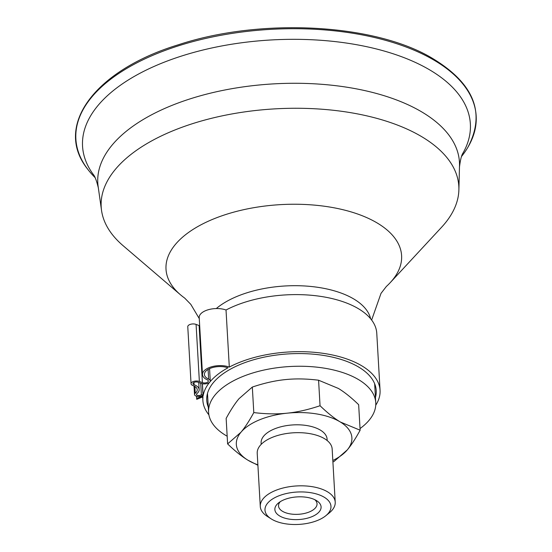 <?xml version="1.0" encoding="UTF-8"?>
<svg xmlns="http://www.w3.org/2000/svg" width="552" height="552" viewBox="0 0 552 552"><rect width="100%" height="100%" fill="white"/><g stroke="black" fill="none" stroke-linecap="round" stroke-linejoin="round"><path stroke-width="0.83" d="M208.891 414.835A88.734 43.518 -3.3 0 1 202.888 400.517A88.734 43.518 -3.3 0 1 202.991 396.819L196.719 399.331L196.54 396.205M196.719 399.331L196.643 396.232M196.767 398.385L203.129 395.839A88.734 43.518 -3.3 0 1 209.836 382.025A5.527 2.712 -3.3 0 1 201.128 383.398L198.106 382.239A3.098 1.518 176.7 0 0 194.752 382.156A3.098 1.518 176.7 0 0 192.986 383.654A3.098 1.518 176.7 0 0 194.104 384.73A13.931 6.831 -3.3 0 1 199.162 389.595A13.931 6.831 -3.3 0 1 196.864 393.659A2.546 1.249 176.7 0 0 196.443 394.404A2.546 1.249 176.7 0 0 198.575 395.508A2.546 1.249 176.7 0 0 201.37 394.583L202.984 395.059A4.478 2.194 -3.3 0 1 198.023 396.446A4.478 2.194 -3.3 0 1 194.518 394.514A4.478 2.194 -3.3 0 1 195.256 393.21A12.006 5.886 176.7 0 0 197.237 389.705A12.006 5.886 176.7 0 0 192.883 385.517A5.023 2.463 -3.3 0 1 191.054 383.764A5.023 2.463 -3.3 0 1 193.931 381.335A5.023 2.463 -3.3 0 1 199.375 381.466L202.398 382.626A3.595 1.759 176.7 0 0 206.282 382.722A3.595 1.759 176.7 0 0 208.339 380.99A3.595 1.759 176.7 0 0 207.29 379.831A16.318 8.004 -3.3 0 1 202.501 374.594A16.318 8.004 -3.3 0 1 211.72 366.742A16.318 8.004 -3.3 0 1 229.315 367.073A88.734 43.518 -3.3 0 1 324.555 353.542A88.734 43.518 -3.3 0 1 380.059 390.305A88.734 43.518 -3.3 0 1 375.739 405.216M202.432 383.757L203.129 395.839M208.649 379.107A5.527 2.712 -3.3 0 1 210.264 380.88A5.527 2.712 -3.3 0 1 209.836 382.025A88.734 43.518 -3.3 0 1 227.948 367.804A14.393 7.059 176.7 0 0 212.485 367.584A14.393 7.059 176.7 0 0 204.426 374.484A14.393 7.059 176.7 0 0 208.649 379.107L208.09 369.412M202.336 383.737L202.984 395.059M200.714 383.24L201.37 394.583M202.501 374.594L199.21 317.531A16.318 8.004 176.7 0 1 208.435 309.686A16.318 8.004 176.7 0 1 226.023 310.01L229.315 367.073M199.686 325.742A3.595 1.759 -3.3 0 1 199.106 325.57L196.084 324.403A5.023 2.463 176.7 0 0 190.64 324.272A5.023 2.463 176.7 0 0 187.77 326.701L191.054 383.764M226.023 310.01A88.734 43.518 -3.3 0 1 321.264 296.479A88.734 43.518 -3.3 0 1 376.768 333.242L380.059 390.305M208.29 407.072A84.877 41.628 -3.3 0 1 206.738 400.297A84.877 41.628 -3.3 0 1 293.533 353.653A84.877 41.628 -3.3 0 1 376.209 390.526A84.877 41.628 -3.3 0 1 375.45 397.433M227.176 436.225A83.718 41.062 -3.3 0 1 219.158 430.753A83.718 41.062 -3.3 0 1 208.594 412.337A83.718 41.062 -3.3 0 1 269.976 368.853A83.718 41.062 -3.3 0 1 365.182 384.289A83.718 41.062 -3.3 0 1 375.753 402.705A83.718 41.062 -3.3 0 1 360.035 428.566M216.287 308.554A83.718 41.062 -3.3 0 1 246.778 292.85A83.718 41.062 -3.3 0 1 360.539 303.731A83.718 41.062 -3.3 0 1 370.62 318.745M199.272 318.601L190.799 304.352L184.699 298.094A117.99 57.87 -3.3 0 1 180.904 295.147A117.99 57.87 -3.3 0 1 180.394 294.72A117.99 57.87 -3.3 0 1 226.375 214.328A117.99 57.87 -3.3 0 1 386.711 229.673A117.99 57.87 -3.3 0 1 390.243 282.624A117.99 57.87 -3.3 0 1 386.359 286.467L381.011 293.381L371.641 320.036M180.394 294.72L123.027 245.619A179.117 87.844 -3.3 0 1 101.54 210.457A179.117 87.844 -3.3 0 1 229.004 114.492A179.117 87.844 -3.3 0 1 436.218 146.866A179.117 87.844 -3.3 0 1 458.884 189.853A179.117 87.844 -3.3 0 1 441.586 227.245L390.243 282.624M101.54 210.457L98.159 186.617A181.125 88.831 -3.3 0 1 190.468 98.76A181.125 88.831 -3.3 0 1 436.584 122.309A181.125 88.831 -3.3 0 1 459.505 165.779L458.884 189.853M98.394 188.094C96.593 180.642 94.813 175.998 93.053 174.163A194.228 95.255 -3.3 0 1 181.925 55.924A194.228 95.255 -3.3 0 1 396.688 54.965A194.228 95.255 -3.3 0 1 463.142 152.821C461.61 154.85 460.375 159.666 459.443 167.277M95.054 177.572A200.48 98.318 -3.3 0 1 87.699 169.202A200.48 98.318 -3.3 0 1 178.448 45.837A200.48 98.318 -3.3 0 1 401.276 45.25A200.48 98.318 -3.3 0 1 467.896 147.28A200.48 98.318 -3.3 0 1 461.555 156.444M314.826 499.698A19.292 9.46 -3.3 0 1 317.041 503.755A19.292 9.46 -3.3 0 1 315.509 507.799A19.292 9.46 -3.3 0 1 294.195 514.326A19.292 9.46 -3.3 0 1 278.525 505.97A19.292 9.46 -3.3 0 1 280.064 501.92A19.292 9.46 -3.3 0 1 280.264 501.692M276.711 504.694A23.149 11.35 176.7 0 0 300.55 519.404A23.149 11.35 176.7 0 0 316.71 500.74A23.149 11.35 176.7 0 0 278.505 502.941A23.149 11.35 176.7 0 0 276.711 504.694M267.616 503.182A33.051 16.208 -3.3 0 1 310.921 492.722A33.051 16.208 -3.3 0 1 328.337 513.256A33.051 16.208 -3.3 0 1 325.777 515.754A33.051 16.208 -3.3 0 1 271.232 518.901A33.051 16.208 -3.3 0 1 267.616 503.182M360.132 430.215C355.605 438.529 351.32 445.098 347.277 449.908A57.87 28.38 176.7 0 0 340.322 421.997A57.87 28.38 176.7 0 0 287.15 413.179C297.39 412.151 308.354 409.667 320.05 405.727C327.377 412.82 334.132 418.243 340.322 421.997L360.132 430.215L358.655 404.699C351.334 397.606 344.572 392.182 338.383 388.435L318.58 380.218C306.567 378.727 295.451 378.527 285.218 379.617C274.986 380.645 264.022 383.129 252.326 387.062L239.002 398.703C234.959 403.512 230.674 410.074 226.147 418.395L227.617 443.905L240.941 432.271C244.984 427.455 249.269 420.893 253.796 412.579C265.802 414.062 276.925 414.269 287.15 413.179A57.87 28.38 176.7 0 0 240.941 432.271A57.87 28.38 176.7 0 0 247.889 460.175C241.707 456.421 234.945 450.998 227.617 443.905M257.908 465.253L247.889 460.175A57.87 28.38 176.7 0 0 257.881 464.818M332.822 460.492A57.87 28.38 176.7 0 0 347.277 449.908L333.953 461.541L332.897 461.893M320.05 405.727L318.58 380.218M253.796 412.579L252.326 387.062M271.232 518.901L267.375 516.444A37.529 18.409 -3.3 0 1 260.282 506.481A37.529 18.409 -3.3 0 1 263.269 498.601A37.529 18.409 -3.3 0 1 304.732 485.905A37.529 18.409 -3.3 0 1 335.223 502.161A37.529 18.409 -3.3 0 1 332.235 510.041A37.529 18.409 -3.3 0 1 329.323 512.877L325.777 515.754M260.282 506.481L257.218 453.316A37.529 18.409 -3.3 0 1 260.206 445.436A37.529 18.409 -3.3 0 1 301.668 432.747A37.529 18.409 -3.3 0 1 332.159 448.997L335.223 502.161M261.193 444.353L261.117 442.987A33.051 16.208 -3.3 0 1 263.746 436.052A33.051 16.208 -3.3 0 1 300.253 424.874A33.051 16.208 -3.3 0 1 327.101 439.185L327.177 440.544M194.863 386.455L195.256 393.21M193.973 382.446L194.104 384.73M199.106 325.57L202.398 382.626M196.084 324.403L199.375 381.466M209.56 368.646L210.264 380.88M194.021 385.993L194.518 394.514M198.748 382.481L199.162 389.595M202.888 400.517L202.681 396.943M375.753 402.705L374.656 383.75M208.594 412.337L207.497 393.39M87.699 169.202C53.171 126.284 94.44 70.297 178.558 44.712C259.212 18.071 370.661 23.281 429.352 56.539C473.519 82.069 486.367 112.318 467.896 147.28"/></g></svg>
